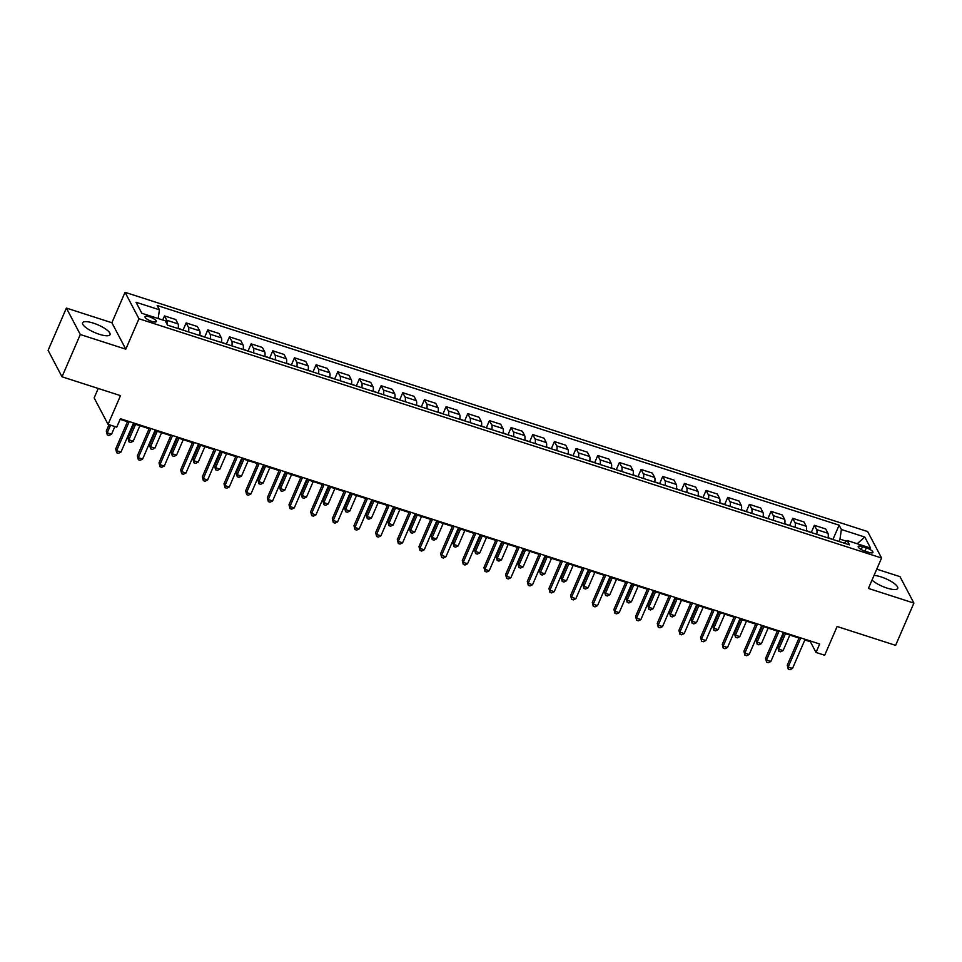 <?xml version="1.0" encoding="UTF-8"?>
<svg xmlns="http://www.w3.org/2000/svg" width="962" height="962" viewBox="0 0 962 962"><rect width="100%" height="100%" fill="white"/><g stroke="black" fill="none" stroke-linecap="round" stroke-linejoin="round"><path stroke-width="1.44" d="M99.242 334.271A14.959 4.185 23.4 0 0 110.041 334.644A14.959 4.185 23.4 0 0 93.374 323.124A14.959 4.185 23.4 0 0 82.576 322.763A14.959 4.185 23.4 0 0 99.242 334.271M872.029 580.062A14.959 4.185 23.4 0 0 886.916 588.047A14.959 4.185 23.4 0 0 897.714 588.419A14.959 4.185 23.4 0 0 881.048 576.899A14.959 4.185 23.4 0 0 874.037 575.42M151.888 321.44A6.133 1.72 23.4 0 0 156.313 321.585A6.133 1.72 23.4 0 0 149.483 316.859A6.133 1.72 23.4 0 0 145.046 316.714A6.133 1.72 23.4 0 0 151.888 321.44M98.244 388.456L94.156 397.919L108.069 424.362L116.739 427.164L120.394 418.71L819.684 643.999L816.016 652.452L824.687 655.242L837.12 626.502L895.61 645.358L913.9 603.09L899.987 576.647L876.743 569.167M66.39 308.08L48.1 350.336L62.013 376.791L80.303 334.523L125.794 349.182L138.961 318.759L125.048 292.316L111.881 322.739L66.39 308.08L80.303 334.523M138.961 318.759L881.577 558.008L867.652 531.565L125.048 292.316M866.305 547.871L862.493 546.644A5.952 1.659 23.4 0 0 858.2 546.488A5.952 1.659 23.4 0 0 864.826 551.07L868.638 552.296A5.952 1.659 23.4 0 0 872.931 552.441A5.952 1.659 23.4 0 0 866.305 547.871L864.91 551.094M846.404 541.209L839.97 539.129L841.389 529.509L839.117 525.192L157.167 305.471L159.439 309.8L158.153 318.53M841.389 529.509L864.79 537.049L870.574 548.051L847.185 540.524L844.203 543.145M159.439 309.8L136.039 302.26L141.835 313.275L165.236 320.803L167.508 325.132L849.458 544.841L847.185 540.524M108.069 424.362L120.503 395.635L62.013 376.791M881.577 558.008L868.409 588.431L913.9 603.09M804.845 639.946L810.377 641.726L816.016 652.452M120.118 419.348L127.453 421.705M133.297 423.593L149.122 428.691M154.954 430.567L170.779 435.666M176.623 437.542L192.448 442.64M198.28 444.528L214.105 449.627M219.949 451.503L235.774 456.601M241.606 458.489L257.431 463.588M263.275 465.464L279.1 470.562M284.932 472.438L300.757 477.549M306.601 479.425L322.426 484.523M328.258 486.399L344.083 491.498M349.927 493.386L365.752 498.484M371.585 500.36L387.409 505.459M393.254 507.347L409.078 512.445M414.911 514.321L430.735 519.42M436.58 521.296L452.405 526.394M458.237 528.282L474.062 533.381M479.906 535.257L495.731 540.355M501.563 542.243L517.388 547.342M523.232 549.218L539.057 554.316M544.889 556.192L560.714 561.291M566.558 563.179L582.383 568.277M588.215 570.153L604.04 575.252M609.884 577.14L625.709 582.238M631.541 584.114L647.366 589.213M653.21 591.089L669.035 596.187M674.867 598.075L690.692 603.174M696.536 605.05L712.361 610.148M718.193 612.036L734.018 617.135M739.862 619.011L755.687 624.11M761.519 625.985L777.344 631.084M783.188 632.972L799.013 638.071M838.96 541.462L839.97 539.129M810.653 641.089L810.377 641.726M839.117 525.192L832.912 539.514M828.017 537.938A7.672 2.417 -72.1 0 0 827.921 533.261L825.649 528.932L814.381 525.312L811.255 532.539M166.991 324.146A7.672 2.417 -72.1 0 0 166.763 320.25L164.49 315.921L162.722 319.997M164.49 315.921L175.757 319.552L178.03 323.881A7.672 2.417 -72.1 0 1 178.126 328.559M188.516 331.902A7.672 2.417 -72.1 0 0 188.432 327.224L186.147 322.907L183.02 330.134M186.147 322.907L197.414 326.539L199.687 330.856A7.672 2.417 -72.1 0 1 199.783 335.534M210.185 338.889A7.672 2.417 -72.1 0 0 210.089 334.211L207.816 329.882L204.69 337.109M207.816 329.882L219.083 333.513L221.356 337.842A7.672 2.417 -72.1 0 1 221.452 342.508M231.842 345.863A7.672 2.417 -72.1 0 0 231.758 341.185L229.473 336.868L226.347 344.095M229.473 336.868L240.74 340.488L243.013 344.817A7.672 2.417 -72.1 0 1 243.109 349.495M253.511 352.838A7.672 2.417 -72.1 0 0 253.415 348.172L251.142 343.843L248.016 351.07M251.142 343.843L262.41 347.474L264.682 351.791A7.672 2.417 -72.1 0 1 264.778 356.469M275.168 359.824A7.672 2.417 -72.1 0 0 275.084 355.146L272.799 350.817L269.673 358.044M272.799 350.817L284.067 354.449L286.339 358.778A7.672 2.417 -72.1 0 1 286.435 363.456M296.837 366.799A7.672 2.417 -72.1 0 0 296.741 362.121L294.468 357.804L291.342 365.031M294.468 357.804L305.736 361.435L308.008 365.752A7.672 2.417 -72.1 0 1 308.105 370.43M318.494 373.785A7.672 2.417 -72.1 0 0 318.41 369.107L316.125 364.778L312.999 372.005M316.125 364.778L327.393 368.41L329.665 372.739A7.672 2.417 -72.1 0 1 329.762 377.405M340.163 380.76A7.672 2.417 -72.1 0 0 340.067 376.082L337.794 371.765L334.668 378.992M337.794 371.765L349.062 375.396L351.334 379.713A7.672 2.417 -72.1 0 1 351.431 384.391M361.82 387.734A7.672 2.417 -72.1 0 0 361.736 383.068L359.451 378.739L356.325 385.966M359.451 378.739L370.719 382.371L372.991 386.7A7.672 2.417 -72.1 0 1 373.088 391.366M383.489 394.721A7.672 2.417 -72.1 0 0 383.393 390.043L381.12 385.726L377.994 392.941M381.12 385.726L392.388 389.345L394.66 393.674A7.672 2.417 -72.1 0 1 394.757 398.352M405.146 401.695A7.672 2.417 -72.1 0 0 405.062 397.029L402.777 392.7L399.651 399.927M402.777 392.7L414.045 396.332L416.318 400.649A7.672 2.417 -72.1 0 1 416.414 405.327M426.815 408.682A7.672 2.417 -72.1 0 0 426.719 404.004L424.446 399.675L421.32 406.902M424.446 399.675L435.714 403.306L437.987 407.635A7.672 2.417 -72.1 0 1 438.083 412.301M448.472 415.656A7.672 2.417 -72.1 0 0 448.388 410.978L446.103 406.661L442.977 413.888M446.103 406.661L457.371 410.293L459.644 414.61A7.672 2.417 -72.1 0 1 459.74 419.288M470.141 422.631A7.672 2.417 -72.1 0 0 470.045 417.965L467.772 413.636L464.646 420.863M467.772 413.636L479.04 417.267L481.313 421.596A7.672 2.417 -72.1 0 1 481.409 426.262M491.798 429.617A7.672 2.417 -72.1 0 0 491.714 424.939L489.43 420.622L486.303 427.837M489.43 420.622L500.697 424.242L502.97 428.571A7.672 2.417 -72.1 0 1 503.066 433.249M513.467 436.592A7.672 2.417 -72.1 0 0 513.371 431.926L511.099 427.597L507.972 434.824M511.099 427.597L522.366 431.229L524.639 435.545A7.672 2.417 -72.1 0 1 524.735 440.223M535.137 443.578A7.672 2.417 -72.1 0 0 535.04 438.9L532.756 434.571L529.629 441.798M532.756 434.571L544.023 438.203L546.296 442.532A7.672 2.417 -72.1 0 1 546.392 447.198M556.794 450.553A7.672 2.417 -72.1 0 0 556.697 445.875L554.425 441.558L551.298 448.785M554.425 441.558L565.692 445.19L567.965 449.507A7.672 2.417 -72.1 0 1 568.061 454.184M578.463 457.527A7.672 2.417 -72.1 0 0 578.366 452.861L576.082 448.532L572.955 455.76M576.082 448.532L587.349 452.164L589.622 456.493A7.672 2.417 -72.1 0 1 589.718 461.159M600.12 464.514A7.672 2.417 -72.1 0 0 600.023 459.836L597.751 455.519L594.624 462.746M597.751 455.519L609.018 459.139L611.291 463.468A7.672 2.417 -72.1 0 1 611.387 468.145M621.789 471.488A7.672 2.417 -72.1 0 0 621.692 466.823L619.408 462.494L616.281 469.721M619.408 462.494L630.675 466.125L632.948 470.442A7.672 2.417 -72.1 0 1 633.044 475.12M643.446 478.475A7.672 2.417 -72.1 0 0 643.35 473.797L641.077 469.468L637.95 476.695M641.077 469.468L652.344 473.1L654.617 477.429A7.672 2.417 -72.1 0 1 654.713 482.094M665.115 485.449A7.672 2.417 -72.1 0 0 665.019 480.772L662.734 476.455L659.607 483.682M662.734 476.455L674.001 480.086L676.274 484.403A7.672 2.417 -72.1 0 1 676.37 489.081M686.772 492.424A7.672 2.417 -72.1 0 0 686.676 487.758L684.403 483.429L681.276 490.656M684.403 483.429L695.67 487.061L697.943 491.39A7.672 2.417 -72.1 0 1 698.039 496.055M708.441 499.41A7.672 2.417 -72.1 0 0 708.345 494.733L706.06 490.416L702.933 497.643M706.06 490.416L717.327 494.035L719.6 498.364A7.672 2.417 -72.1 0 1 719.696 503.042M730.098 506.385A7.672 2.417 -72.1 0 0 730.002 501.719L727.729 497.39L724.602 504.617M727.729 497.39L738.996 501.022L741.269 505.339A7.672 2.417 -72.1 0 1 741.365 510.016M751.767 513.371A7.672 2.417 -72.1 0 0 751.671 508.694L749.386 504.365L746.259 511.592M749.386 504.365L760.653 507.996L762.926 512.325A7.672 2.417 -72.1 0 1 763.022 516.991M773.424 520.346A7.672 2.417 -72.1 0 0 773.328 515.668L771.055 511.351L767.929 518.578M771.055 511.351L782.322 514.983L784.595 519.3A7.672 2.417 -72.1 0 1 784.691 523.977M795.093 527.32A7.672 2.417 -72.1 0 0 794.997 522.655L792.712 518.326L789.586 525.553M792.712 518.326L803.979 521.957L806.252 526.286A7.672 2.417 -72.1 0 1 806.348 530.952M816.75 534.307A7.672 2.417 -72.1 0 0 816.654 529.629L814.381 525.312M857.214 543.746L864.79 537.049M125.794 349.182L111.881 322.739M799.29 637.433L787.241 665.259L788.179 667.051L800.793 637.914M792.52 668.446L789.982 669.684L788.251 669.131L788.179 667.051L792.52 668.446L805.122 639.309M788.251 669.131L787.241 665.259M832.755 539.466L828.078 537.59M783.97 633.224L777.837 647.39L778.775 649.182L783.116 650.577L789.814 635.1M785.473 633.705L778.775 649.182L778.847 651.262L777.837 647.39M783.116 650.577L780.579 651.815L778.847 651.262M777.621 630.447L765.584 658.285L766.522 660.076L779.124 630.94M770.851 661.471L768.325 662.71L766.582 662.157L766.522 660.076L770.851 661.471L783.465 632.335M766.582 662.157L765.584 658.285M755.964 623.472L743.915 651.31L744.853 653.09L757.467 623.953M749.194 654.485L746.656 655.735L744.925 655.17L744.853 653.09L749.194 654.485L761.796 625.348M744.925 655.17L743.915 651.31M734.295 616.498L722.258 644.324L723.196 646.115L735.798 616.979M727.525 647.51L724.999 648.749L723.256 648.196L723.196 646.115L727.525 647.51L740.139 618.374M723.256 648.196L722.258 644.324M811.086 532.479L806.409 530.615M762.313 626.25L756.18 640.415L757.118 642.207L761.447 643.602L768.145 628.126M763.816 626.731L757.118 642.207L757.178 644.287L756.18 640.415M761.447 643.602L758.922 644.841L757.178 644.287M789.429 525.505L784.751 523.629M740.644 619.263L734.511 633.441L735.449 635.221L739.79 636.616L746.488 621.139M742.147 619.744L735.449 635.221L735.521 637.301L734.511 633.441M739.79 636.616L737.253 637.866L735.521 637.301M767.76 518.518L763.082 516.654M718.987 612.289L712.854 626.454L713.792 628.246L718.121 629.641L724.819 614.165M720.49 612.77L713.792 628.246L713.852 630.326L712.854 626.454M718.121 629.641L715.596 630.88L713.852 630.326M712.638 609.511L700.589 637.349L701.526 639.129L714.141 609.992M705.867 640.524L703.33 641.774L701.599 641.209L701.526 639.129L705.867 640.524L718.47 611.399M701.599 641.209L700.589 637.349M746.103 511.543L741.425 509.668M697.318 605.302L691.185 619.48L692.123 621.26L696.464 622.667L703.162 607.19M698.821 605.795L692.123 621.26L692.195 623.34L691.185 619.48M696.464 622.667L693.927 623.905L692.195 623.34M690.969 602.537L678.932 630.363L679.869 632.154L692.472 603.018M684.198 633.549L681.673 634.788L679.93 634.235L679.869 632.154L684.198 633.549L696.813 604.413M679.93 634.235L678.932 630.363M669.312 595.55L657.262 623.388L658.2 625.18L670.815 596.043M662.541 626.575L660.004 627.813L658.273 627.26L658.2 625.18L662.541 626.575L675.144 597.438M658.273 627.26L657.262 623.388M647.642 588.576L635.605 616.414L636.543 618.193L649.146 589.057M640.872 619.588L638.347 620.839L636.603 620.274L636.543 618.193L640.872 619.588L653.487 590.452M636.603 620.274L635.605 616.414M625.985 581.601L613.936 609.427L614.874 611.219L627.489 582.082M619.215 612.614L616.678 613.852L614.946 613.299L614.874 611.219L619.215 612.614L631.818 583.477M614.946 613.299L613.936 609.427M604.316 574.615L592.279 602.452L593.217 604.232L605.819 575.096M597.546 605.627L595.009 606.878L593.277 606.313L593.217 604.232L597.546 605.627L610.161 576.503M593.277 606.313L592.279 602.452M724.434 504.569L719.756 502.693M675.661 598.328L669.528 612.493L670.466 614.285L674.795 615.68L681.493 600.204M677.164 598.809L670.466 614.285L670.526 616.365L669.528 612.493M674.795 615.68L672.27 616.919L670.526 616.365M702.777 497.582L698.099 495.719M653.992 591.341L647.859 605.519L648.797 607.311L653.138 608.705L659.836 593.229M655.495 591.834L648.797 607.311L648.869 609.391L647.859 605.519M653.138 608.705L650.601 609.944L648.869 609.391M681.108 490.608L676.43 488.732M632.335 584.367L626.202 598.544L627.14 600.324L631.469 601.719L638.167 586.243M633.838 584.848L627.14 600.324L627.2 602.404L626.202 598.544M631.469 601.719L628.944 602.97L627.2 602.404M659.451 483.621L654.773 481.758M610.666 577.392L604.533 591.558L605.471 593.35L609.812 594.744L616.51 579.268M612.169 577.873L605.471 593.35L605.543 595.43L604.533 591.558M609.812 594.744L607.275 595.983L605.543 595.43M637.782 476.647L633.104 474.771M589.009 570.406L582.876 584.583L583.814 586.363L588.143 587.758L594.841 572.294M590.512 570.899L583.814 586.363L583.874 588.443L582.876 584.583M588.143 587.758L585.617 589.009L583.874 588.443M582.659 567.64L570.61 595.466L571.548 597.258L584.162 568.121M575.889 598.653L573.352 599.891L571.62 599.338L571.548 597.258L575.889 598.653L588.491 569.516M571.62 599.338L570.61 595.466M616.125 469.672L611.447 467.797M567.339 563.431L561.207 577.597L562.145 579.389L566.486 580.783L573.184 565.307M568.843 563.912L562.145 579.389L562.217 581.469L561.207 577.597M566.486 580.783L563.948 582.022L562.217 581.469M560.99 560.654L548.953 588.491L549.891 590.283L562.493 561.147M554.22 591.678L551.683 592.917L549.951 592.364L549.891 590.283L554.22 591.678L566.834 562.542M549.951 592.364L548.953 588.491M594.456 462.686L589.778 460.822M545.682 556.445L539.55 570.622L540.488 572.414L544.817 573.809L551.515 558.333M547.186 556.938L540.488 572.414L540.548 574.494L539.55 570.622M544.817 573.809L542.291 575.048L540.548 574.494M539.333 553.679L527.284 581.517L528.222 583.297L540.836 554.16M532.563 584.692L530.026 585.942L528.294 585.377L528.222 583.297L532.563 584.692L545.165 555.555M528.294 585.377L527.284 581.517M572.799 455.711L568.121 453.836M524.013 549.47L517.881 563.648L518.819 565.428L523.16 566.822L529.846 551.346M525.517 549.951L518.819 565.428L518.891 567.508L517.881 563.648M523.16 566.822L520.622 568.073L518.891 567.508M517.664 546.705L505.627 574.53L506.565 576.322L519.167 547.186M510.894 577.717L508.357 578.956L506.625 578.402L506.565 576.322L510.894 577.717L523.508 548.58M506.625 578.402L505.627 574.53M551.13 448.725L546.452 446.861M502.356 542.496L496.224 556.661L497.162 558.453L501.491 559.848L508.189 544.372M503.86 542.977L497.162 558.453L497.222 560.533L496.224 556.661M501.491 559.848L498.953 561.087L497.222 560.533M496.007 539.718L483.958 567.556L484.896 569.336L497.51 540.199M489.237 570.731L486.7 571.981L484.968 571.416L484.896 569.336L489.237 570.731L501.839 541.606M484.968 571.416L483.958 567.556M529.473 441.75L524.795 439.874M480.687 535.509L474.555 549.687L475.493 551.466L479.834 552.861L486.519 537.397M482.19 536.002L475.493 551.466L475.565 553.547L474.555 549.687M479.834 552.861L477.296 554.112L475.565 553.547M474.338 532.744L462.301 560.569L463.239 562.361L475.841 533.225M467.568 563.756L465.031 564.995L463.299 564.441L463.239 562.361L467.568 563.756L480.182 534.619M463.299 564.441L462.301 560.569M507.804 434.776L503.126 432.9M459.03 528.535L452.898 542.7L453.836 544.492L458.165 545.887L464.862 530.411M460.533 529.016L453.836 544.492L453.896 546.572L452.898 542.7M458.165 545.887L455.627 547.125L453.896 546.572M452.681 525.757L440.632 553.595L441.57 555.387L454.184 526.25M445.911 556.782L443.374 558.02L441.642 557.467L441.57 555.387L445.911 556.782L458.513 527.645M441.642 557.467L440.632 553.595M431.012 518.783L418.975 546.62L419.913 548.4L432.515 519.264M424.242 549.795L421.705 551.046L419.973 550.48L419.913 548.4L424.242 549.795L436.856 520.658M419.973 550.48L418.975 546.62M409.355 511.808L397.306 539.634L398.244 541.426L410.858 512.289M402.585 542.821L400.048 544.059L398.316 543.506L398.244 541.426L402.585 542.821L415.187 513.684M398.316 543.506L397.306 539.634M387.686 504.822L375.649 532.659L376.587 534.439L389.189 505.303M380.916 535.834L378.379 537.085L376.647 536.519L376.587 534.439L380.916 535.834L393.53 506.697M376.647 536.519L375.649 532.659M366.029 497.847L353.98 525.673L354.918 527.465L367.532 498.328M359.259 528.86L356.722 530.098L354.99 529.545L354.918 527.465L359.259 528.86L371.861 499.723M354.99 529.545L353.98 525.673M344.36 490.86L332.323 518.698L333.261 520.49L345.863 491.354M337.59 521.885L335.053 523.124L333.321 522.558L333.261 520.49L337.59 521.885L350.204 492.748M333.321 522.558L332.323 518.698M322.703 483.886L310.654 511.712L311.592 513.504L324.206 484.367M315.933 514.898L313.396 516.149L311.664 515.584L311.592 513.504L315.933 514.898L328.535 485.762M311.664 515.584L310.654 511.712M301.034 476.899L288.997 504.737L289.935 506.529L302.537 477.392M294.264 507.924L291.726 509.163L289.995 508.609L289.935 506.529L294.264 507.924L306.878 478.787M289.995 508.609L288.997 504.737M486.147 427.789L481.469 425.925M437.361 521.548L431.229 535.726L432.166 537.517L436.507 538.912L443.193 523.436M438.864 522.041L432.166 537.517L432.239 539.598L431.229 535.726M436.507 538.912L433.97 540.151L432.239 539.598M464.478 420.815L459.8 418.939M415.704 514.574L409.572 528.751L410.509 530.531L414.838 531.926L421.536 516.45M417.207 515.055L410.509 530.531L410.57 532.611L409.572 528.751M414.838 531.926L412.301 533.176L410.57 532.611M442.821 413.828L438.143 411.964M394.035 507.599L387.902 521.765L388.84 523.556L393.181 524.951L399.867 509.475M395.538 508.08L388.84 523.556L388.913 525.637L387.902 521.765M393.181 524.951L390.644 526.19L388.913 525.637M421.152 406.854L416.474 404.978M372.378 500.613L366.245 514.79L367.183 516.57L371.512 517.965L378.21 502.501M373.881 501.094L367.183 516.57L367.243 518.65L366.245 514.79M371.512 517.965L368.975 519.215L367.243 518.65M399.495 399.867L394.817 398.003M350.709 493.638L344.576 507.804L345.514 509.595L349.855 510.99L356.541 495.514M352.212 494.119L345.514 509.595L345.586 511.676L344.576 507.804M349.855 510.99L347.318 512.229L345.586 511.676M377.825 392.893L373.148 391.017M329.052 486.652L322.919 500.829L323.857 502.621L328.186 504.016L334.884 488.54M330.555 487.145L323.857 502.621L323.917 504.701L322.919 500.829M328.186 504.016L325.649 505.254L323.917 504.701M356.168 385.918L351.491 384.042M307.383 479.677L301.25 493.855L302.188 495.634L306.529 497.029L313.215 481.553M308.886 480.158L302.188 495.634L302.26 497.715L301.25 493.855M306.529 497.029L303.992 498.28L302.26 497.715M334.499 378.932L329.822 377.068M285.726 472.703L279.593 486.868L280.531 488.66L284.86 490.055L291.558 474.579M287.229 473.184L280.531 488.66L280.591 490.74L279.593 486.868M284.86 490.055L282.323 491.293L280.591 490.74M279.377 469.925L267.328 497.763L268.266 499.543L280.88 470.406M272.607 500.937L270.069 502.188L268.338 501.623L268.266 499.543L272.607 500.937L285.209 471.801M268.338 501.623L267.328 497.763M312.842 371.957L308.165 370.081M264.057 465.716L257.924 479.894L258.862 481.673L263.203 483.068L269.889 467.604M265.56 466.197L258.862 481.673L258.934 483.754L257.924 479.894M263.203 483.068L260.666 484.319L258.934 483.754M257.708 462.95L245.671 490.776L246.609 492.568L259.211 463.431M250.938 493.963L248.4 495.202L246.669 494.648L246.609 492.568L250.938 493.963L263.552 464.826M246.669 494.648L245.671 490.776M291.173 364.971L286.496 363.107M242.4 458.742L236.267 472.907L237.205 474.699L241.534 476.094L248.232 460.618M243.903 459.223L237.205 474.699L237.265 476.779L236.267 472.907M241.534 476.094L238.997 477.332L237.265 476.779M236.051 455.964L224.002 483.802L224.94 485.582L237.554 456.457M229.281 486.988L226.743 488.227L225.012 487.662L224.94 485.582L229.281 486.988L241.883 457.852M225.012 487.662L224.002 483.802M269.516 357.996L264.839 356.12M220.731 451.755L214.598 465.933L215.536 467.712L219.877 469.119L226.563 453.643M222.234 452.248L215.536 467.712L215.608 469.793L214.598 465.933M219.877 469.119L217.34 470.358L215.608 469.793M214.382 448.989L202.345 476.815L203.283 478.607L215.885 449.47M207.612 480.002L205.074 481.24L203.343 480.687L203.283 478.607L207.612 480.002L220.226 450.865M203.343 480.687L202.345 476.815M247.847 351.022L243.17 349.146M199.074 444.781L192.941 458.946L193.879 460.738L198.208 462.133L204.906 446.657M200.577 445.262L193.879 460.738L193.939 462.818L192.941 458.946M198.208 462.133L195.671 463.371L193.939 462.818M192.725 442.003L180.676 469.841L181.614 471.633L194.228 442.496M185.955 473.027L183.417 474.266L181.686 473.713L181.614 471.633L185.955 473.027L198.557 443.891M181.686 473.713L180.676 469.841M226.19 344.035L221.513 342.171M177.405 437.806L171.272 451.972L172.21 453.763L176.551 455.158L183.237 439.682M178.908 438.287L172.21 453.763L172.282 455.844L171.272 451.972M176.551 455.158L174.014 456.397L172.282 455.844M171.056 435.028L159.019 462.866L159.957 464.646L172.559 435.509M164.286 466.041L161.748 467.291L160.017 466.726L159.957 464.646L164.286 466.041L176.9 436.904M160.017 466.726L159.019 462.866M204.521 337.061L199.843 335.185M155.748 430.82L149.615 444.997L150.553 446.777L154.882 448.172L161.58 432.708M157.251 431.301L150.553 446.777L150.613 448.857L149.615 444.997M154.882 448.172L152.345 449.422L150.613 448.857M149.399 428.054L137.35 455.88L138.287 457.671L150.902 428.535M142.629 459.066L140.091 460.305L138.36 459.752L138.287 457.671L142.629 459.066L155.231 429.93M138.36 459.752L137.35 455.88M182.864 330.074L178.186 328.21M134.079 423.845L127.946 438.011L128.884 439.802L133.225 441.197L139.911 425.721M135.582 424.326L128.884 439.802L128.956 441.883L127.946 438.011M133.225 441.197L130.688 442.436L128.956 441.883M127.73 421.067L115.693 448.905L116.63 450.685L129.233 421.56M120.959 452.092L118.422 453.33L116.691 452.765L116.63 450.685L120.959 452.092L133.574 422.955M116.691 452.765L115.693 448.905M109.031 424.675L106.289 431.036L107.227 432.816L111.556 434.223L114.875 426.563M110.534 425.156L107.227 432.816L107.287 434.896L106.289 431.036M111.556 434.223L109.019 435.461L107.287 434.896M816.654 529.629L827.921 533.261M794.997 522.655L806.252 526.286M773.328 515.668L784.595 519.3M751.671 508.694L762.926 512.325M730.002 501.719L741.269 505.339M708.345 494.733L719.6 498.364M686.676 487.758L697.943 491.39M665.019 480.772L676.274 484.403M643.35 473.797L654.617 477.429M621.692 466.823L632.948 470.442M600.023 459.836L611.291 463.468M578.366 452.861L589.622 456.493M556.697 445.875L567.965 449.507M535.04 438.9L546.296 442.532M513.371 431.926L524.639 435.545M491.714 424.939L502.97 428.571M470.045 417.965L481.313 421.596M448.388 410.978L459.644 414.61M426.719 404.004L437.987 407.635M405.062 397.029L416.318 400.649M383.393 390.043L394.66 393.674M361.736 383.068L372.991 386.7M340.067 376.082L351.334 379.713M318.41 369.107L329.665 372.739M296.741 362.121L308.008 365.752M275.084 355.146L286.339 358.778M253.415 348.172L264.682 351.791M231.758 341.185L243.013 344.817M210.089 334.211L221.356 337.842M188.432 327.224L199.687 330.856M166.763 320.25L178.03 323.881M861.243 549.518L862.493 546.644"/></g></svg>

